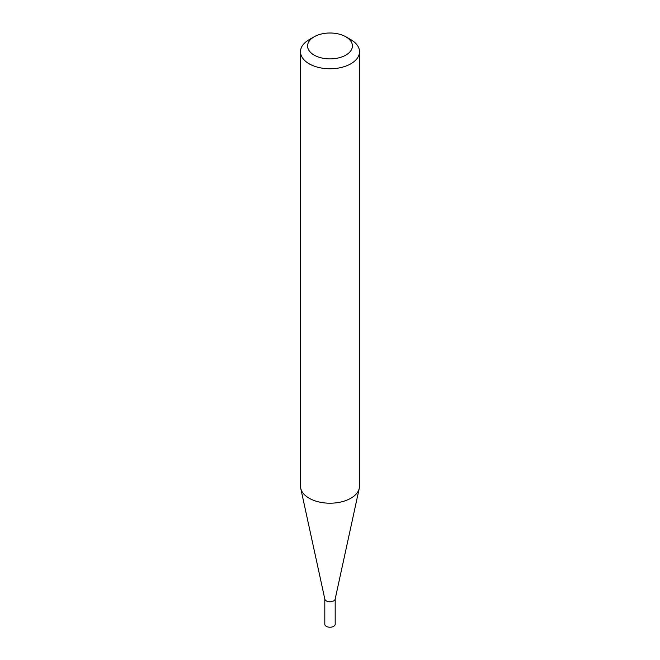 <?xml version="1.0" encoding="UTF-8"?>
<svg xmlns="http://www.w3.org/2000/svg" width="660" height="660" viewBox="0 0 660 660"><rect width="100%" height="100%" fill="white"/><g stroke="black" fill="none" stroke-linecap="round" stroke-linejoin="round"><path stroke-width="0.99" d="M359.51 51.727L359.51 486.164A29.51 17.036 180 0 1 359.279 488.284L335.148 599.164A5.189 2.995 180 0 1 331.683 601.623A5.189 2.995 180 0 1 326.329 600.905A5.189 2.995 180 0 1 324.852 599.164L300.721 488.284A29.51 17.036 180 0 1 300.49 486.164L300.49 51.727A29.51 17.036 180 0 1 309.136 39.682L314.143 36.795A22.432 12.952 0 0 0 314.143 55.102A22.432 12.952 0 0 0 345.856 55.102A22.432 12.952 0 0 0 345.856 36.795L350.864 39.682A29.51 17.036 180 0 1 359.51 51.727A29.51 17.036 180 0 1 341.294 67.468A29.51 17.036 180 0 1 309.136 63.781A29.51 17.036 180 0 1 300.49 51.727M335.189 598.975L335.189 624.236A5.189 2.995 180 0 1 331.988 627A5.189 2.995 180 0 1 326.329 626.348A5.189 2.995 180 0 1 324.811 624.236L324.811 598.975M359.279 488.284A29.51 17.036 180 0 1 339.57 502.285A29.51 17.036 180 0 1 309.136 498.209A29.51 17.036 180 0 1 300.721 488.284M350.864 39.682L345.856 36.795A22.432 12.952 0 0 0 314.143 36.795"/></g></svg>
